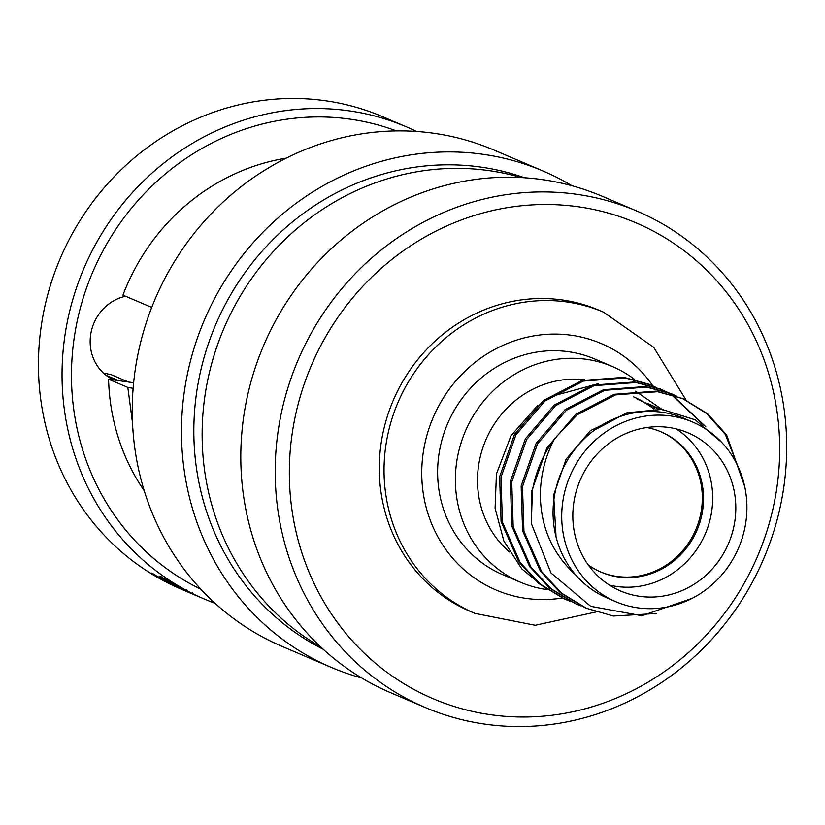 <?xml version="1.0" encoding="UTF-8"?>
<svg xmlns="http://www.w3.org/2000/svg" width="825" height="825" viewBox="0 0 825 825"><rect width="100%" height="100%" fill="white"/><g stroke="black" fill="none" stroke-linecap="round" stroke-linejoin="round"><path stroke-width="1.24" d="M128.442 382.006L111.231 374.663L103.383 373.003M200.784 589.163A249.367 233.908 -66.9 0 1 75.199 331.495A249.367 233.908 -66.9 0 1 349.687 119.078A249.367 233.908 -66.9 0 1 396.412 130.907M215.088 603.312A256.802 240.89 -66.9 0 1 204.621 599.146A256.802 240.89 -66.9 0 1 65.887 329.515A256.802 240.89 -66.9 0 1 348.562 110.756A256.802 240.89 -66.9 0 1 406.271 126.782A256.802 240.89 -66.9 0 1 416.522 131.464M204.621 599.146L181.015 589.071A256.802 240.89 -66.9 0 1 42.281 319.44A256.802 240.89 -66.9 0 1 324.957 100.681A256.802 240.89 -66.9 0 1 382.666 116.707L406.271 126.782M133.64 382.728L108.58 379.201L127.834 387.42L132.526 422.916M127.834 387.42L133.134 388.286M108.58 379.201A210.282 197.247 113.1 0 0 144.241 490.772M113.396 379.871A44.663 41.889 -66.9 0 1 90.637 334.847A44.663 41.889 -66.9 0 1 125.534 296.237M286.244 158.142A210.282 197.247 -66.9 0 0 122.946 295.123L151.728 307.416M185.666 590.69L166.578 580.274C164.113 579.305 165.907 580.553 171.971 584.018L187.76 591.855L173.394 585.492A256.802 240.89 113.1 0 1 151.14 572.983L153.491 573.983A256.802 240.89 113.1 0 0 170.713 583.945L177.88 587.225L168.197 582.192C159.885 577.242 157.358 575.345 160.597 576.51L192.132 593.742L185.666 590.69L186.481 589.958M167.052 579.459L166.578 580.274L165.495 579.944L165.969 579.129M159.194 576.128L160.597 576.51M192.833 594.01L192.132 593.742L192.524 592.886M543.18 171.064A269.837 253.11 -66.9 0 0 185.522 384.079A269.837 253.11 113.1 0 0 331.299 667.394L282.067 646.377A269.837 253.11 113.1 0 1 136.29 363.062A269.837 253.11 -66.9 0 1 493.958 150.047L543.18 171.064A269.837 253.11 -66.9 0 1 571.972 185.749M331.299 667.394A269.837 253.11 113.1 0 0 361.814 678.026M323.214 649.265A256.802 240.89 113.1 0 1 197.68 385.78A256.802 240.89 -66.9 0 1 524.494 177.757M180.201 587.534L180.644 586.699M173.394 585.492L173.807 584.636M177.88 587.225L178.303 586.369M168.197 582.192L168.64 581.357M165.67 579.645L161.318 576.84M634.507 379.366A117.243 109.972 113.1 0 0 612.532 366.589L594.773 359.009A117.243 109.972 113.1 0 0 439.385 451.564A117.243 109.972 113.1 0 0 502.714 574.654L520.472 582.233A117.243 109.972 113.1 0 0 547.006 589.576M612.532 366.589A117.243 109.972 113.1 0 0 457.143 459.143A117.243 109.972 113.1 0 0 520.472 582.233M584.688 379.758A97.701 91.647 113.1 0 0 478.964 463.217A97.701 91.647 113.1 0 0 509.448 551.935M653.648 408.911A97.701 91.647 113.1 0 0 652.575 408.066M651.441 407.189A97.701 91.647 113.1 0 0 649.481 405.756M643.16 401.662A97.701 91.647 113.1 0 0 633.373 396.732M663.022 410.087L635.518 391.174M598.517 383.615L550.956 396.516M537.817 405.323L511.026 435.693L496.444 473.921L495.093 508.221L503.838 540.952L521.833 568.951L547.253 589.72M692.072 598.373L641.922 615.708L590.783 606.354L550.935 572.911L531.321 523.462L532.403 490.772C535.755 471.58 543.201 454.132 554.751 438.436C545.799 455.204 541.004 473.22 540.365 492.463C540.035 525.587 551.822 553.09 575.737 574.973A97.701 91.647 113.1 0 0 607.303 598.053L615.966 601.755A97.701 91.647 113.1 0 0 745.46 524.628A97.701 91.647 113.1 0 0 692.68 422.049A97.701 91.647 113.1 0 0 563.186 499.177A97.701 91.647 113.1 0 0 615.966 601.755M692.68 422.049L684.018 418.347A97.701 91.647 113.1 0 0 594.732 429.918L626.804 412.84L661.97 409.386L695.269 419.853L721.937 442.571M594.732 429.918A97.701 91.647 113.1 0 0 554.524 495.474A97.701 91.647 113.1 0 0 575.737 574.973M474.963 613.387L470.219 611.366A163.763 153.615 -66.9 0 1 381.748 439.426A163.763 153.615 -66.9 0 1 598.806 310.138L603.549 312.17A163.763 153.615 113.1 0 0 386.863 439.374A163.763 153.615 113.1 0 0 386.492 441.447A163.763 153.615 113.1 0 0 474.963 613.387L535.229 625.278L595.97 611.975M577.933 206.714A258.668 242.632 113.1 0 0 293.215 427.061A258.668 242.632 113.1 0 0 491.092 714.79A258.668 242.632 113.1 0 0 775.809 494.443A258.668 242.632 113.1 0 0 577.933 206.714M576.252 194.236A269.837 253.11 113.1 0 0 279.242 424.091A269.837 253.11 113.1 0 0 425.009 707.396A269.837 253.11 113.1 0 0 485.657 724.237A269.837 253.11 113.1 0 0 782.667 494.381A269.837 253.11 113.1 0 0 636.9 211.066A269.837 253.11 113.1 0 0 576.252 194.236M636.9 211.066L602.498 196.381A269.837 253.11 113.1 0 0 541.85 179.541A269.837 253.11 113.1 0 0 244.839 409.406A269.837 253.11 113.1 0 0 390.607 692.711L425.009 707.396M570.333 601.363L564.228 598.888L538.808 583.481L518.801 561.877L501.084 521.575L499.63 476.778L514.563 434.28L543.5 400.486L581.945 380.511L623.937 377.345L649.45 384.368L655.452 387.08M565.568 599.466L540.158 584.048L520.152 562.454L502.425 522.153L500.971 477.355L515.903 434.847L544.851 401.063L583.296 381.088L625.278 377.922L650.791 384.945M581.089 605.952L574.994 603.488L549.574 588.07L529.567 566.476L511.84 526.164L510.386 481.377L525.319 438.869L554.266 405.075L592.711 385.1L634.703 381.944L660.206 388.967L666.208 391.669M576.335 604.055L550.914 588.648L530.908 567.053L513.191 526.742L511.737 481.944L526.67 439.447L555.607 405.653L594.052 385.677L636.044 382.522L661.557 389.534M656.7 613.47L613.449 616.028L585.75 608.077L560.33 592.67L540.323 571.065L522.607 530.764L521.153 485.966L536.085 443.468L565.022 409.674L603.467 389.699L645.459 386.533L670.972 393.556L676.974 396.268M587.091 608.654L561.67 593.237L541.664 571.643L523.947 531.341L522.493 486.544L537.426 444.036L566.373 410.252L604.818 390.277L646.8 387.111L672.313 394.133M660.877 389.256L665.517 391.421M666.177 391.751L670.694 394.195M671.333 394.567L703.849 425.277M666.868 391.999L671.395 394.412M672.035 394.773L705.736 426.669M531.321 523.462L531.908 490.566L546.841 448.058L575.788 414.263L614.233 394.288L656.215 391.132L683.079 398.722L707.551 413.727L726.65 434.94L744.717 486.544M682.399 398.444L706.489 413.397L725.309 434.373L742.283 477.438M554.751 438.436L577.129 414.841L615.574 394.866L657.566 391.7L683.079 398.722M660.557 431.609A76.302 71.569 113.1 0 1 701.178 511.459A76.302 71.569 -66.9 0 1 600.641 571.942M646.8 427.546A76.302 71.569 113.1 0 1 661.145 431.857A76.302 71.569 113.1 0 1 702.364 511.964A76.302 71.569 -66.9 0 1 601.239 572.199A76.302 71.569 -66.9 0 1 588.194 564.816M609.417 585.069A85.975 80.644 -66.9 0 0 711.398 513.222A85.975 80.644 113.1 0 0 676.098 428.856M734.528 523.102A85.975 80.644 113.1 0 0 688.081 432.826A85.975 80.644 113.1 0 0 574.118 500.703A85.975 80.644 113.1 0 0 620.565 590.968A85.975 80.644 113.1 0 0 734.528 523.102M657.742 407.777L661.33 409.324M646.975 403.188L653.658 406.168M654.967 406.818L658.835 408.942M636.219 398.588L642.902 401.569M644.212 402.229L648.068 404.353M649.337 405.106L653.08 407.519M654.297 408.375L655.081 408.932M556.04 536.848L553.668 494.948L566.125 459.133L590.38 430.65L629.032 412.191M659.082 408.365L661.083 409.293M648.316 403.776L652.276 405.673M653.575 406.354L657.412 408.55M637.56 399.176L641.52 401.084M642.819 401.765L646.645 403.951M647.903 404.735L651.606 407.23M652.822 408.107L653.895 408.911M105.992 375.251L118.594 380.634M320.791 647.027A256.802 240.89 -66.9 0 1 205.982 389.328A256.802 240.89 -66.9 0 1 521.204 177.561M652.843 385.842A133.99 125.678 113.1 0 0 522.338 338.405A133.99 125.678 113.1 0 0 424.06 447.676A133.99 125.678 113.1 0 0 562.258 598.022M686.06 400.063L653.658 347.284L603.549 312.17"/></g></svg>

